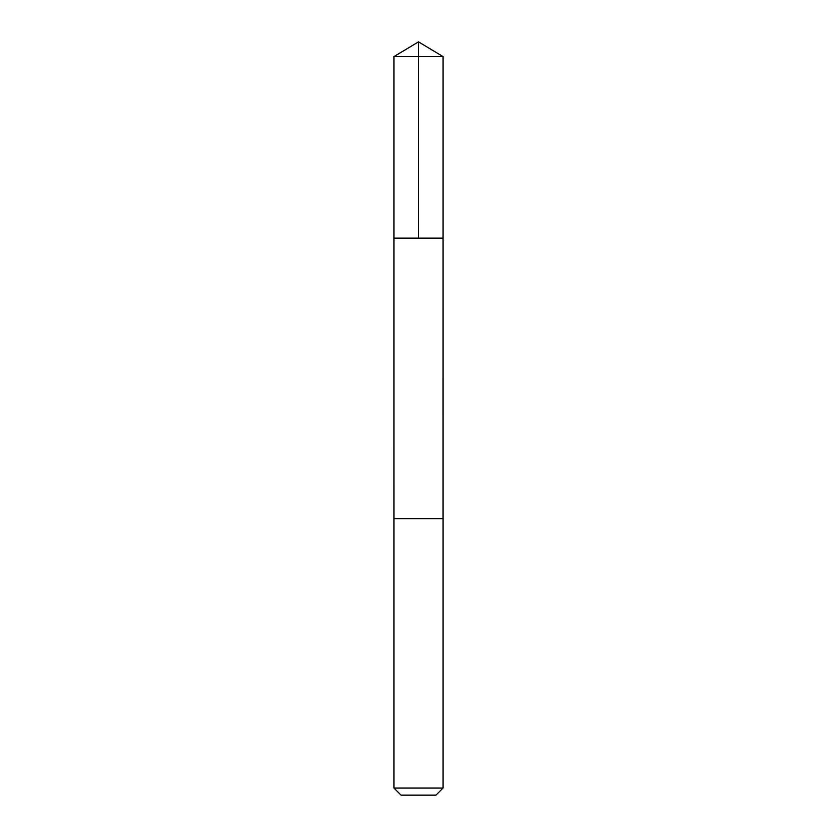 <?xml version="1.0" encoding="UTF-8"?>
<svg xmlns="http://www.w3.org/2000/svg" width="837" height="837" viewBox="0 0 837 837"><rect width="100%" height="100%" fill="white"/><g stroke="black" fill="none" stroke-linecap="round" stroke-linejoin="round"><path stroke-width="1.26" d="M393.965 238.126L443.035 238.126L443.035 56.592L393.965 56.592L393.965 238.126L443.035 238.126L443.024 518.71L393.976 518.71L393.965 238.126M420.174 518.71L393.965 518.71L393.965 788.067L443.035 788.067L443.035 518.71L420.174 518.71M443.035 788.067L435.951 795.15L401.049 795.15L393.965 788.067M418.5 238.126L418.5 41.85L393.965 56.592M418.5 41.85L443.035 56.592"/></g></svg>

